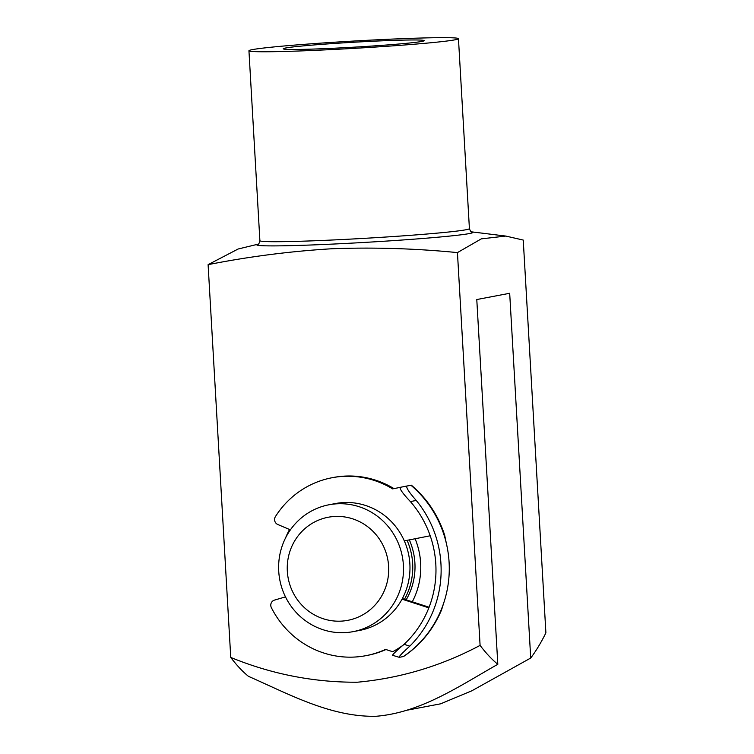 <?xml version="1.0" encoding="UTF-8"?>
<svg xmlns="http://www.w3.org/2000/svg" width="754" height="754" viewBox="0 0 754 754"><rect width="100%" height="100%" fill="white"/><g stroke="black" fill="none" stroke-linecap="round" stroke-linejoin="round"><path stroke-width="1.13" d="M340.997 621.145A52.469 50.669 -100.8 0 0 388.621 566.348A52.469 50.669 -100.8 0 0 334.955 516.452A52.469 50.669 -100.8 0 0 287.331 571.249A52.469 50.669 -100.8 0 0 340.997 621.145M337.349 503.785A64.58 62.365 79.2 0 1 403.004 560.863A64.58 62.365 79.2 0 1 353.126 631.645A64.58 62.365 79.2 0 1 344.776 632.644A64.58 62.365 79.2 0 1 279.121 575.566A64.58 62.365 79.2 0 1 328.989 504.775A64.58 62.365 79.2 0 1 337.349 503.785M353.126 631.645L359.611 630.419A64.58 62.365 -100.8 0 0 409.479 559.628A64.58 62.365 -100.8 0 0 343.824 502.55A64.58 62.365 -100.8 0 0 335.464 503.54L328.989 504.775M404.474 599.27A64.58 62.365 -100.8 0 0 407.085 540.335M285.577 537.875A72.648 70.16 79.2 0 1 289.574 529.515M335.709 48.143A70.631 2.469 176.7 0 1 283.24 48.869A70.631 2.469 176.7 0 1 371.694 41.291A70.631 2.469 176.7 0 1 424.182 40.744A70.631 2.469 176.7 0 1 335.709 48.143M457.442 252.599L480.091 645.386C441.222 665.999 400.261 678.28 357.198 682.229C313.721 682.417 271.572 674.151 230.752 657.441C236.605 665.188 242.515 671.494 248.471 676.347C289.225 694.245 330.601 717.082 375.794 716.3C420.76 712.737 459.572 685.914 497.81 664.293L476.782 299.536L509.685 293.278L530.712 658.035C535.99 651.041 541.052 642.653 545.896 632.87L523.248 240.074L505.811 236.068L481.297 238.867L457.442 252.599C415.661 248.49 373.918 247.199 332.203 248.735C290.592 251.223 249.225 256.53 208.104 264.654L238.123 249.008L258.066 244.183M326.972 49.802A104.938 3.666 -3.3 0 0 458.46 38.68A104.938 3.666 -3.3 0 0 380.44 39.632A104.938 3.666 -3.3 0 0 248.943 50.754A104.938 3.666 -3.3 0 0 326.972 49.802M415.115 538.752A72.648 70.16 79.2 0 1 412.287 601.796M230.752 657.441L208.104 264.654M480.091 645.386C485.953 653.143 491.853 659.439 497.81 664.293M530.712 658.035L471.816 690.805L440.609 703.821L407.697 710.079M406.17 599.816A64.58 62.365 -100.8 0 0 409.337 539.892M399.922 487.433L392.617 488.875A90.565 87.464 -100.8 0 0 352.957 476.405A90.565 87.464 -100.8 0 0 332.033 477.734A90.565 87.464 -100.8 0 0 275.399 516.65A5.325 5.146 -100.8 0 0 277.811 524.511L290.384 529.855M393.965 488.611A90.565 87.464 -100.8 0 0 354.314 476.142A90.565 87.464 -100.8 0 0 333.391 477.48L332.033 477.734M404.314 540.882L430.204 535.783L404.314 540.872M392.749 655.217C392.212 654.84 395.991 651.202 404.087 644.312L409.78 646.159A106.55 102.902 -100.8 0 0 416.236 500.439L410.402 501.589C402.985 493.747 399.573 488.997 400.186 487.338L411.345 485.171C427.113 498.611 438.215 515.293 444.662 535.199L446.368 543.427A106.55 102.902 79.2 0 1 443.729 602.955L441.524 609.986C433.362 629.298 420.741 644.783 403.663 656.442L403.343 656.555A106.55 102.902 -100.8 0 0 443.729 602.955M410.402 501.589A101.225 97.756 79.2 0 1 404.087 644.312M428.998 607.206L402.363 598.582M428.847 607.856L402.042 599.176M285.483 596.876L274.465 600.109A5.325 5.146 -100.8 0 0 271.365 607.639A90.565 87.464 -100.8 0 0 365.888 655.678A90.565 87.464 -100.8 0 0 385.511 649.392L392.721 651.72A95.89 92.61 -100.8 0 0 403.362 644.99M365.888 655.678L367.245 655.424A90.565 87.464 -100.8 0 0 385.973 649.533M409.78 646.159C402.071 653.19 398.564 656.913 399.271 657.328L403.343 656.555M406.858 486.028C406.038 487.631 409.168 492.437 416.236 500.439M392.382 655.235L399.271 657.328M257.925 244.249C258.603 244.456 259.253 243.278 259.894 240.696A104.938 3.666 -3.3 0 0 337.924 239.744A104.938 3.666 -3.3 0 0 469.412 228.613L458.46 38.68M471.702 231.893A108.237 3.779 176.7 0 1 337.311 243.862A108.237 3.779 176.7 0 1 258 244.211M446.368 543.427A106.55 102.902 -100.8 0 0 410.93 485.246M471.636 231.864L505.811 236.068M259.894 240.696L248.943 50.754M469.412 228.613C470.345 231.101 471.137 232.204 471.778 231.921M400.176 487.338L406.849 486.028"/></g></svg>
